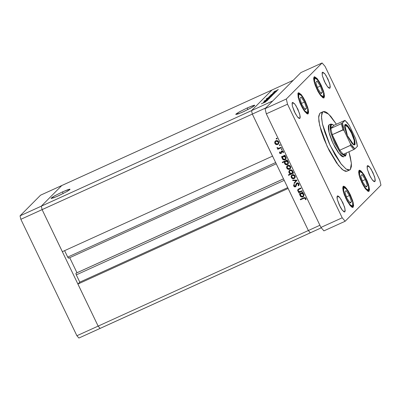 <?xml version="1.0" encoding="UTF-8"?>
<svg xmlns="http://www.w3.org/2000/svg" width="401" height="401" viewBox="0 0 401 401"><rect width="100%" height="100%" fill="white"/><g stroke="black" fill="none" stroke-linecap="round" stroke-linejoin="round"><path stroke-width="0.6" d="M100.105 328.399L98.145 326.103L42.09 209.633L41.283 206.179L61.789 185.533L40.556 195.187L272.008 89.959L61.789 185.533L41.283 206.179L61.789 185.533L41.283 206.179L20.05 215.833L40.556 195.187L20.05 215.833L251.502 110.606L272.008 89.959L251.502 110.606L272.008 89.959L251.502 110.606L41.283 206.179L42.09 209.633L41.283 206.179L42.09 209.633L20.857 219.287L20.05 215.833L20.857 219.287L252.309 114.064L251.502 110.606L272.735 100.952L293.241 80.31L272.008 89.959L293.241 80.31L272.735 100.952L251.502 110.606L252.309 114.064L272.55 156.124L252.309 114.064L251.502 110.606L252.309 114.064L308.364 230.535L98.145 326.103L42.09 209.633L252.309 114.064L308.364 230.535L288.118 188.475L308.364 230.535L310.324 232.826L308.364 230.535L319.923 225.277L308.364 230.535L310.324 232.826L100.105 328.399L98.145 326.103L76.907 335.757L20.857 219.287L76.907 335.757L98.145 326.103L77.904 284.043L288.118 188.475L77.904 284.043L79.779 282.154L76.275 274.87L75.894 273.256L283.502 178.876L75.894 273.256L76.275 274.87L284.204 180.34L76.275 274.87L79.779 282.154L287.712 187.623L79.779 282.154L77.904 284.043L98.145 326.103L308.364 230.535L310.324 232.826L321.301 227.838L78.872 338.053L76.907 335.757L78.872 338.053L100.105 328.399L98.145 326.103L100.105 328.399M247.161 107.944L247.943 109.563L247.161 107.944L254.064 105.273L254.595 105.212L254.575 105.623L251.948 107.398L243.362 111.769L238.024 113.974L235.763 114.43L239.091 112.014L247.161 107.944L252.495 105.739L254.76 105.288L251.427 107.699L241.577 112.561L235.928 114.501L235.943 114.09L238.57 112.315L247.161 107.944M62.421 191.929L63.203 193.553L62.421 191.929L69.323 189.257L69.854 189.197L69.839 189.608L67.213 191.382L58.621 195.758L53.288 197.959L51.022 198.415L54.356 195.999L62.421 191.929L67.759 189.728L70.02 189.272L66.691 191.683L56.842 196.545L51.188 198.485L51.759 197.623L53.834 196.3L62.421 191.929M76.972 272.76L69.714 257.673L76.972 272.76M68.681 257.843L68.631 258.159M68.606 258.179L67.889 257.427L64.616 250.655L67.714 257.086L68.601 258.179L276.239 163.783M62.33 251.693L42.09 209.633L62.33 251.693L272.55 156.124L62.33 251.693M275.647 162.555L67.714 257.086L275.647 162.555M267.703 100.16L263.988 101.899L265.753 100.741L268.259 99.598L264.725 101.368L267.703 100.16L264.7 101.413L266.409 100.44L263.988 101.899L267.703 100.16M268.159 99.027L269.236 98.686L267.943 99.453L268.72 98.927L268.269 99.032L263.993 101.092L268.159 99.027L263.983 101.122L268.063 99.122L268.705 98.942L267.823 99.513L269.211 98.711L268.159 99.027M269.828 98.019L265.858 100.019L268.835 98.476L266.545 99.328L269.828 98.019L266.545 99.328L268.835 98.476L265.858 100.019L269.828 98.019M268.505 98.355L266.996 98.917L267.567 98.451L270.795 97.042L268.505 98.355L270.795 97.047L267.883 98.275L266.961 98.902L268.505 98.355M270.384 96.466L268.876 97.022L269.447 96.556L272.675 95.152L270.384 96.466L272.675 95.157L269.763 96.38L268.84 97.012L270.384 96.466M271.803 94.405L274.84 92.972L272.429 94.496L270.86 95.112L271.116 94.786L271.803 94.405L270.725 95.112L272.244 94.581L274.84 92.972L271.803 94.405M278.269 89.558L277.432 89.944L278.279 89.543M275.362 91.453L273.853 92.014L274.419 91.548L277.582 90.13L275.362 91.453L277.652 90.145L274.735 91.373L273.818 91.999L275.362 91.453M276.961 90.877L276.124 91.268L276.961 90.877M276.434 91.368L272.725 93.102L276.434 91.368M276.144 91.699L275.307 92.09L276.144 91.699M272.68 93.639L275.672 92.15L272.68 93.639M270.87 95.358L273.883 93.939L271.472 95.463L269.903 96.08L270.174 95.744L269.768 96.08L271.287 95.548L273.883 93.939L270.87 95.358M270.675 96.796L266.169 98.897L270.038 96.706L271.662 96.08L271.046 96.596L271.748 96.09L270.229 96.621L266.169 98.897L270.675 96.796M264.364 101.894L267.402 100.461L265.181 101.899L263.422 102.606L263.678 102.275L264.364 101.894L263.287 102.601L264.805 102.07L267.402 100.461L264.364 101.894M265.808 101.859L261.372 103.794L265.808 101.859M265.813 107.924L252.309 114.064L265.813 107.924M302.143 190.726L302.364 191.177L298.74 192.826L298.524 192.375L299.176 192.074L298.028 191.387L297.632 190.194L298.329 189.127L300.81 187.954L301.026 188.405L298.394 189.723L298.269 190.881L299.597 191.713L302.143 190.726L299.833 191.693L298.269 190.881L298.394 189.723L301.026 188.405L300.81 187.954L298.008 189.382L297.788 191.001L299.176 192.074L298.524 192.375L298.74 192.826L302.364 191.177L302.143 190.726M296.925 182.956L297.848 182.876L298.805 183.523L299.091 184.851L298.69 185.698L298.154 185.498L298.404 183.924L297.321 183.352L296.665 183.959L295.853 186.58L294.986 186.951L294.244 186.721L293.597 185.683L293.928 184.4L294.429 184.666L294.339 186.069L295.246 186.39L296.184 183.773L296.925 182.956L295.477 186.229L294.264 185.939L294.429 184.666L293.928 184.4L293.732 186.119L295.487 186.836L295.843 186.585L297.136 183.412L298.449 184.014L298.154 185.498L298.61 185.808L298.956 183.783L296.925 182.956M297.051 180.144L294.269 183.533L294.033 183.046L296.083 180.625L292.86 180.605L292.625 180.114L297.051 180.144L292.625 180.114L292.86 180.605L296.083 180.625L294.033 183.046L294.269 183.533L297.051 180.144M291.372 176.4L291.692 177.432L292.464 178.194L294.394 178.285L292.575 178.656L294.103 178.575L294.835 178.014L293.923 178.651L292.961 178.746L291.818 178.229L291.216 177.327L291.106 176.27L291.637 175.212L292.655 174.641L293.863 174.721L294.84 175.468L295.276 176.615L294.991 177.783L294.103 178.575L294.695 178.169L295.051 175.823L292.269 174.771L291.662 175.187L291.226 175.859L291.301 177.528L292.575 178.656L292.865 178.365L291.592 177.237L291.301 177.528L291.592 177.237L291.517 175.568L291.226 175.859L291.813 175.052L291.397 175.984M286.865 167.042L287.191 168.074L287.963 168.836L289.888 168.931L288.073 169.302L289.602 169.222L290.329 168.661L289.602 169.222L288.459 169.392L287.317 168.876L286.715 167.974L286.605 166.911L287.136 165.854L288.149 165.282L289.362 165.367L290.339 166.109L290.77 167.262L290.489 168.43L289.602 169.222L290.194 168.816L290.55 166.47L287.768 165.412L287.156 165.834L286.725 166.505L286.8 168.174L288.073 169.302L288.364 169.011L287.091 167.884L286.8 168.174L287.091 167.884L287.011 166.215L286.725 166.505L287.311 165.693L286.895 166.626M282.304 156.971L281.632 157.272L281.417 156.821L285.036 155.177L285.251 155.628L284.625 155.914L285.467 156.345L286.184 157.493L285.943 159.127L285.076 159.874L283.878 160.019L282.775 159.463L282.119 158.34L282.304 156.971L282.284 158.791L285.076 159.874L285.682 159.463L286.038 157.102L284.625 155.914L285.251 155.628L285.036 155.177L281.417 156.821L281.632 157.272L281.768 156.661L281.632 157.272L282.304 156.971M277.071 138.47L276.86 139.077L276.244 138.846L276.314 138.34L276.81 138.23L277.071 138.47L276.459 138.24L276.244 138.846L276.86 139.077L277.071 138.47M274.976 142.335L275.297 143.363L276.068 144.124L277.998 144.22L276.179 144.591L277.708 144.51L278.439 143.949L277.708 144.51L276.565 144.681L275.422 144.165L274.82 143.262L274.715 142.2L275.246 141.142L276.259 140.571L277.467 140.656L278.444 141.398L278.88 142.55L278.6 143.718L277.708 144.51L278.299 144.104L278.655 141.759L275.878 140.706L275.266 141.122L274.83 141.794L274.906 143.463L276.179 144.591L276.469 144.3L275.196 143.172L274.906 143.463L275.196 143.172L275.121 141.503L274.83 141.794L275.417 140.987L275.001 141.914M280.209 144.987L279.998 145.593L279.382 145.362L279.452 144.856L279.943 144.746L280.209 144.987L279.592 144.756L279.382 145.362L279.998 145.593L280.209 144.987M281.216 147.242L281.432 147.693L277.813 149.337L277.597 148.886L278.129 148.646L277.036 147.799L277.537 147.643L277.938 148.22L278.72 148.28L281.216 147.242L278.72 148.28L277.036 147.568L277.101 148.019L278.129 148.646L277.597 148.886L277.813 149.337L281.432 147.693L281.216 147.242M282.134 148.987L281.923 149.593L281.307 149.362L281.517 148.756L282.134 148.987L281.517 148.756L281.307 149.362L281.923 149.593L282.134 148.987M280.936 153.583L279.642 153.262L279.597 151.909L280.058 152.074L280.038 152.971L280.6 153.172L281.482 151.027L282.199 150.741L282.961 150.992L283.432 151.763L283.337 152.726L282.855 152.58L282.73 151.453L282.053 151.267L280.936 153.583L281.412 153.157L281.818 151.413L282.885 151.678L282.855 152.58L283.337 152.726L283.322 151.453L281.753 150.851L281.276 151.272L280.7 153.137L279.983 152.881L280.058 152.074L279.597 151.909L279.537 153.082L279.773 151.969L279.537 153.082L280.936 153.583L281.221 153.292L280.936 153.583M284.63 161.728L282.469 162.711L282.254 162.26L287.332 159.949L287.552 160.405L286.926 160.686L287.763 161.122L288.484 162.265L288.244 163.904L287.377 164.651L286.174 164.796L285.071 164.24L284.419 163.112L284.63 161.728L284.585 163.568L287.377 164.651L287.978 164.24L288.339 161.874L286.926 160.686L287.552 160.405L287.332 159.949L282.254 162.26L282.469 162.711L282.605 162.099L282.469 162.711L284.63 161.728M292.75 172.901L293.417 172.595L293.637 173.047L288.555 175.357L288.339 174.906L290.454 173.944L289.602 173.523L288.865 172.38L288.91 171.167L289.788 170.089L290.971 169.818L292.083 170.25L292.86 171.302L292.925 172.47L292.765 171.082L289.968 169.999L289.382 170.4L289.011 172.771L290.454 173.944L288.339 174.906L288.555 175.357L293.637 173.047L293.417 172.595L292.75 172.901M300.123 194.004L299.457 194.31L299.236 193.858L302.86 192.209L303.076 192.66L302.449 192.946L303.291 193.377L304.008 194.525L303.768 196.164L302.9 196.911L301.702 197.056L300.595 196.5L299.943 195.377L300.123 194.004L300.108 195.823L302.9 196.911L303.507 196.5L303.863 194.134L302.449 192.946L303.076 192.66L302.86 192.209L299.236 193.858L299.457 194.31L299.592 193.698L299.457 194.31L300.123 194.004M305.392 198.435L304.514 198.039L300.479 199.818L300.264 199.367L304.87 197.472L305.913 198.229L305.923 199.703L305.412 199.613L305.392 198.435L305.412 199.613L305.923 199.703L305.913 198.229L303.612 197.848L300.264 199.367L300.479 199.818L304.068 198.029L300.479 199.818L300.615 199.207L300.77 199.528L304.068 198.029L303.778 198.32L305.392 198.435L305.677 198.144L305.392 198.435M277.096 138.806L276.535 138.556L276.244 138.846L276.51 138.22L277.096 138.806M276.384 140.861L275.642 141.463L276.384 140.861L276.094 141.152L278.209 141.964L278.5 141.673L278.66 142.586L278.224 143.463L278.5 141.673L276.384 140.861M276.53 140.806L277.597 140.826L278.5 141.673L277.943 143.748L277.492 144.059L275.352 143.262L275.642 141.463M275.883 141.222L276.249 140.931M280.234 145.322L279.672 145.072L279.382 145.362L279.642 144.736L280.234 145.322M281.372 147.563L277.813 149.337L277.948 148.726L278.104 149.047L281.372 147.563M277.818 148.169L278.419 148.355L278.129 148.646L278.419 148.355L277.387 147.728L277.101 148.019L277.347 147.613L277.572 147.989M282.159 149.322L281.597 149.072L281.307 149.362L281.567 148.736L282.159 149.322M280.85 153.032L281.462 151.252M283.146 152.29L283.447 152.38L282.855 152.58L283.176 151.388L282.885 151.678L283.176 151.388L282.279 151.002L281.993 151.292L282.189 151.052M280.825 153.393L281.382 153.202L279.828 152.791L280.169 153.207M280.274 153.272L280.68 153.393M282.279 151.002L283.106 151.267L283.186 152.179M281.427 151.418L281.136 152.746M285.191 155.498L284.625 155.914L285.191 155.498M285.818 159.307L285.076 159.874L285.367 159.583L282.575 158.5L282.284 158.791L282.59 156.681L281.923 156.981L282.59 156.681L282.409 158.049L283.392 159.428L284.575 159.768L285.818 159.307M283.738 156.154L283.266 156.48L283.738 156.154L283.452 156.445L283.738 156.154L285.878 156.997L285.587 157.287L285.878 156.997L285.251 156.28L283.883 156.099M285.938 157.142L285.587 158.826M282.725 158.58L282.976 156.771L283.452 156.445L285.587 157.287L285.286 159.132L284.865 159.423L282.725 158.58L283.943 159.528L285.417 158.981L285.697 157.588L284.68 156.415L283.748 156.345L282.941 156.806L282.56 157.653L282.725 158.58M285.286 159.132L285.878 156.997M287.487 160.27L286.926 160.686L287.487 160.27M288.118 164.084L287.377 164.651L287.662 164.36L284.87 163.277L284.585 163.568L284.921 161.438L282.755 162.42L284.921 161.438L284.71 162.821L285.362 163.949L286.67 164.535L288.118 164.084M287.582 163.909L288.174 161.773L287.883 162.064L288.174 161.773L286.038 160.931L285.748 161.222L287.883 162.064L287.582 163.909L287.161 164.194L285.026 163.357L285.271 161.548L286.645 160.786L288.098 161.633M288.234 161.919L287.888 163.603M288.279 165.573L287.532 166.174L288.279 165.573L287.988 165.864L290.103 166.671L290.394 166.38L290.555 167.297L290.118 168.174L290.394 166.38L288.279 165.573L287.778 165.934M288.419 165.518L289.492 165.533L290.394 166.38L289.833 168.46L289.387 168.771L287.246 167.974L287.532 166.174M293.572 172.916L288.555 175.357L288.69 174.746L288.845 175.067L293.572 172.916M289.086 171.683L289.552 172.891L290.745 173.653L290.454 173.944L290.745 173.653L289.301 172.48L289.011 172.771L289.527 170.27L289.091 171.337M292.018 170.305L292.615 170.996L292.078 173.097L291.602 173.422L289.462 172.58L289.758 170.746L290.214 170.315M292.078 173.097L292.615 170.996L290.474 170.159L291.702 170.139M290.474 170.159L290.189 170.45L292.324 171.287L292.615 170.996L292.78 171.929L292.399 172.776M294.344 177.808L294.895 175.738L294.605 176.029L294.895 175.738L292.78 174.931L292.489 175.222L294.605 176.029L294.339 177.813L293.888 178.124L291.748 177.327L292.038 175.533L293.071 174.831L294.274 175.031L295.061 176.34L294.62 177.533M292.279 175.287L292.645 175.001M292.78 174.931L292.038 175.533M294.545 183.212L294.324 182.756L294.033 183.046L296.374 180.335L296.083 180.625L296.374 180.335L293.146 180.315L292.86 180.605L293.056 180.119L296.374 180.335L294.324 182.756L294.545 183.212M298.815 184.41L298.444 185.207L298.835 185.473L298.444 185.207L298.154 185.498L298.74 183.723L298.449 184.014L298.74 183.723L297.211 183.267M295.527 186.625L295.978 186.43L295.487 186.836L295.778 186.545L294.023 185.828L293.732 186.119L294.043 184.46M295.477 186.229L296.7 183.092M296.58 183.267L296.404 183.668M296.299 184.019L296.108 185.031M296.068 185.257L295.933 185.698M294.023 184.505L294.023 185.828L295.016 186.635M297.427 183.122L298.359 183.257L298.84 184.109M302.299 191.046L298.74 192.826L298.875 192.214L299.031 192.535L302.299 191.046M298.635 191.412L299.467 191.783L299.176 192.074L299.467 191.783L298.078 190.711L297.788 191.001L298.108 189.332M298.815 189.317L300.966 188.275L298.394 189.723M297.963 190.415L298.319 191.102M303.016 192.53L302.449 192.946L303.016 192.53M303.642 196.345L302.9 196.911L303.191 196.62L300.399 195.533L300.108 195.823L300.414 193.713L299.742 194.019L300.414 193.713L300.234 195.086L301.216 196.46L302.399 196.801L303.642 196.345M301.562 193.192L302.79 193.162L303.702 194.034L301.562 193.192L301.086 193.518L301.562 193.192M303.763 194.179L303.412 195.863M300.55 195.618L300.8 193.808L301.276 193.482L303.412 194.32L303.697 194.029L303.106 196.169L302.69 196.455L300.55 195.618L301.768 196.565L303.241 196.019L303.522 194.62L302.504 193.452L301.567 193.377L300.765 193.843L300.384 194.685L300.55 195.618M303.106 196.169L303.697 194.029M306.008 199.377L305.412 199.613L305.677 198.144L304.068 198.029L305.462 197.878L305.702 199.322L306.008 199.377M278.209 141.964L277.312 141.117L276.094 141.152L275.286 142.039L275.352 143.262L276.274 144.094L277.492 144.059L278.304 143.177L278.209 141.964M287.883 162.064L286.976 161.192L285.893 161.162L285.036 161.874L284.961 163.212L285.933 164.22L287.021 164.255L287.968 163.292L287.883 162.064M290.103 166.671L289.201 165.824L287.988 165.864L287.176 166.751L287.181 167.829L288.164 168.806L289.387 168.771L290.194 167.889L290.103 166.671M289.462 172.58L290.374 173.453L291.457 173.483L292.294 172.811L292.389 171.438L291.417 170.43L290.334 170.39L289.382 171.352L289.462 172.58M294.605 176.029L293.707 175.182L292.489 175.222L291.682 176.109L291.748 177.327L292.67 178.164L293.888 178.124L294.7 177.242L294.605 176.029M274.304 91.724L277.196 90.37L274.304 91.724M271.216 94.836L274.104 93.478L271.216 94.836M270.254 95.799L273.146 94.446L270.254 95.799M269.327 96.736L272.219 95.378L269.327 96.736M270.249 96.666L271.261 96.365L269.547 97.363L268.404 97.664L271.302 96.451L270.254 96.661M267.447 98.626L270.339 97.273L267.447 98.626M263.778 102.325L266.665 100.972L263.778 102.325M346.84 171.277L345.201 171.297L341.933 169.232L336.519 162.901L329.241 150.696L324.088 139.302L321.141 130.947L318.915 121.408L318.715 116.255L319.792 113.328L318.64 117.558L319.637 125.312L327.236 146.591L338.379 165.372L343.331 170.345L346.895 171.252L349.722 169.969L346.163 169.057L341.211 164.089L330.068 145.307L322.469 124.029L321.472 116.275L322.625 112.044L319.792 113.328L323.206 111.633L328.685 114.14L336.374 124.21L330.765 116.355L326.98 112.696L324.9 111.593L323.256 111.613L322.123 112.751L321.762 113.729L321.537 118.18L322.594 124.576L324.845 132.375L329.361 143.769L334.955 154.716L340.78 163.538L345.948 168.906L348.033 170.009L348.915 170.139L350.304 169.558L349.727 169.969M322.354 72.325L324.855 73.834L327.923 78.997L330.013 84.847L329.968 88.145L329.071 88.155L327.727 86.957L325.346 83.348L322.349 75.774L322.118 72.792L322.74 72.165L324.594 73.513L326.173 75.734L329.597 83.298L330.284 86.932L329.807 88.255L327.467 86.641L324.404 81.473L322.314 75.624L322.354 72.325M343.166 186.39L346.464 188.375L350.504 195.182L353.256 202.896L353.201 207.242L352.018 207.252L350.248 205.678L347.106 200.916L344.329 194.776L343.156 190.936L342.745 187.989L343.166 186.39L343.672 186.179L345.176 186.976L348.198 190.876L350.279 194.706L352.71 200.856L353.617 205.638L352.99 207.387L349.903 205.257L345.862 198.45L343.111 190.736L343.166 186.39M298.184 92.927L301.482 94.912L305.522 101.719L308.274 109.433L308.219 113.779L307.036 113.789L304.249 110.897L302.128 107.453L300.169 103.388L298.174 97.473L297.873 93.538L298.69 92.716L301.136 94.491L303.216 97.418L305.296 101.242L307.732 107.393L308.64 112.18L308.008 113.924L304.92 111.794L300.88 104.987L298.128 97.273L298.184 92.927M314.068 76.937L317.366 78.917L321.407 85.729L324.158 93.438L324.103 97.784L322.92 97.799L320.133 94.907L318.013 91.463L315.231 85.318L314.058 81.478L313.647 78.536L314.068 76.937L314.574 76.726L317.021 78.496L319.101 81.423L321.181 85.253L323.612 91.398L324.524 96.185L323.893 97.934L320.805 95.799L316.765 88.992L314.013 81.278L314.068 76.937M359.05 170.4L362.344 172.38L366.384 179.187L369.141 186.901L369.085 191.247L367.902 191.262L365.11 188.365L362.99 184.921L360.213 178.781L359.04 174.941L358.629 171.999L359.05 170.4L359.557 170.184L361.06 170.981L364.083 174.886L367.1 180.786L368.594 184.861L369.501 189.648L368.875 191.397L365.787 189.262L361.747 182.455L358.99 174.741L359.05 170.4M337.301 196.029L339.802 197.538L342.865 202.7L344.955 208.55L344.915 211.848L344.013 211.858L341.903 209.663L340.294 207.051L337.291 199.477L336.98 197.247L337.301 196.029L337.682 195.873L338.825 196.475L341.116 199.437L344.544 207.001L345.231 210.635L344.755 211.959L342.414 210.345L339.346 205.177L337.256 199.327L337.301 196.029M292.319 102.571L294.82 104.075L297.888 109.237L299.973 115.092L299.933 118.385L299.036 118.395L297.692 117.202L295.311 113.588L292.314 106.014L292.083 103.032L292.705 102.41L294.56 103.754L296.138 105.974L299.562 113.543L300.249 117.172L299.773 118.495L297.432 116.881L294.369 111.714L292.279 105.864L292.319 102.571M367.336 165.788L369.837 167.292L372.9 172.46L374.99 178.31L374.95 181.608L374.053 181.618L372.709 180.42L370.329 176.811L367.326 169.237L367.1 166.255L367.717 165.628L368.86 166.235L371.151 169.192L374.579 176.761L375.266 180.395L374.79 181.718L372.449 180.104L369.381 174.936L367.291 169.087L367.336 165.788M344.078 156.616L343.757 156.841L339.076 153.608L332.945 143.277L328.765 131.573L328.855 124.982L330.589 124.115L332.294 124.45M379.742 179.984L325.071 66.391L322.128 62.947L286.319 99.007L287.527 104.19L342.198 217.783L345.141 221.227L380.95 185.167L379.742 179.984L325.071 66.391L322.128 62.947L300.895 72.601L265.086 108.661L266.294 113.844L320.96 227.437L323.903 230.881L320.96 227.437L266.294 113.844L265.086 108.661L300.895 72.601L322.128 62.947L286.319 99.007L265.086 108.661L286.319 99.007L287.527 104.19L266.294 113.844L287.527 104.19L342.198 217.783L320.96 227.437L342.198 217.783L345.141 221.227L323.903 230.881L345.141 221.227L380.95 185.167L379.742 179.984M348.905 151.779L351.391 163.362L350.304 169.558L351.386 166.631L351.396 163.423L350.334 157.022L348.905 151.779M343.777 156.836L342.284 156.636L341.03 155.728L338.053 152.25L334.835 147.022L331.863 140.851L329.597 134.671L328.369 129.428L328.379 125.914L328.855 124.982L329.552 124.666M323.552 96.636L320.925 95.243L317.221 89.238L314.615 82.13L314.625 78.085L315.677 78.075L316.409 78.606L319.101 82.08L321.782 87.328L323.557 92.591L323.828 96.09L323.552 96.636L322.499 96.646L320.018 94.07L317.221 89.238L315.056 83.769L314.249 79.508L314.625 78.085L317.246 79.473L320.95 85.483L323.557 92.591L323.552 96.636M321.131 93.618L322.434 92.31L320.384 86.05L317.041 81.102L315.737 82.411L317.787 88.666L321.131 93.618L317.787 88.666L315.737 82.411L317.041 81.102L320.384 86.05L317.376 87.418L320.384 86.05L322.434 92.31L320.76 93.067L322.434 92.31L321.131 93.618M307.667 112.626L305.041 111.237L301.341 105.227L298.73 98.12L298.74 94.08L299.793 94.065L301.362 95.468L305.066 101.478L307.231 106.947L307.948 110.024L307.667 112.626L306.615 112.641L305.041 111.237L302.244 107.002L299.773 101.538L298.73 98.12L298.364 95.503L298.74 94.08L301.362 95.468L305.066 101.478L307.677 108.586L307.667 112.626M305.251 109.608L306.549 108.3L304.499 102.044L301.156 97.097L299.858 98.405L301.903 104.661L305.251 109.608L301.903 104.661L299.858 98.405L301.156 97.097L304.499 102.044L301.492 103.413L304.499 102.044L306.549 108.3L304.88 109.062L306.549 108.3L305.251 109.608M368.529 190.099L365.907 188.706L362.203 182.696L359.592 175.593L359.602 171.548L360.654 171.538L362.228 172.936L365.928 178.946L367.496 182.64L368.815 187.493L368.81 189.553L368.529 190.099L367.476 190.109L364.995 187.533L363.111 184.47L361.366 180.851L359.592 175.593L359.231 172.971L359.602 171.548L362.228 172.936L365.928 178.946L368.539 186.054L368.529 190.099M366.113 187.082L367.411 185.773L365.366 179.513L362.018 174.565L360.72 175.874L362.765 182.129L366.113 187.082L362.765 182.129L360.72 175.874L362.018 174.565L365.366 179.513L362.359 180.881L365.366 179.513L367.411 185.773L365.742 186.53L367.411 185.773L366.113 187.082M352.644 206.089L350.023 204.7L346.319 198.69L343.707 191.583L343.717 187.543L344.168 187.352L345.507 188.064L348.193 191.533L350.88 196.786L352.654 202.049L352.925 205.548L352.198 206.279L351.592 206.099L349.116 203.528L346.319 198.69L344.153 193.222L343.346 188.966L343.717 187.543L346.344 188.931L350.043 194.941L352.654 202.049L352.644 206.089M350.228 203.071L351.527 201.763L349.482 195.508L346.133 190.555L344.835 191.863L346.885 198.124L350.228 203.071L346.885 198.124L344.835 191.863L346.133 190.555L349.482 195.508L346.474 196.876L349.482 195.508L351.527 201.763L349.857 202.525L351.527 201.763L350.228 203.071M354.158 144.586L354.168 140.355L351.436 132.916L347.567 126.631L344.82 125.172L345.035 124.551L347.903 126.069L351.948 132.636L354.805 140.405L354.795 144.821L353.517 144.766L354.795 144.821L353.642 144.836L351.923 143.302L347.878 136.736L346.163 132.701L344.725 127.398L344.73 125.142L345.527 124.345L346.183 124.536L347.903 126.069L350.96 130.696L353.662 136.671L354.805 140.405L355.096 144.23L354.795 144.821L353.832 144.926L347.441 135.809L344.775 125.002L345.035 124.551L344.82 125.172L347.888 127.022L351.647 133.358L354.213 140.54L354.158 144.586M350.464 145.322L339.732 150.23L332.249 134.676L330.8 128.465L331.321 124.736L330.269 124.34L330.254 131.232L334.705 143.357L341.015 153.603L345.492 155.974L345.852 154.931L343.256 154.35L339.732 150.23L332.249 134.676L335.557 142.886L339.732 150.23L332.249 134.676L343.346 129.894L344.299 131.037L350.329 143.573L350.639 144.926M346.043 154.696L345.176 156.2L340.489 152.966L334.364 142.636L330.183 130.932L330.269 124.34L328.855 124.982L330.589 124.115M330.8 128.465L333.923 125.323L332.399 124.47L331.321 124.736L330.775 126.104L330.8 128.465L333.923 125.323L344.995 120.355L342.429 123.012L342.98 126.576L344.299 131.037L350.329 143.573L352.765 146.911L354.885 148.896L357.401 146.36L356.85 142.796L355.532 138.335L349.497 125.804L347.06 122.465L344.945 120.48L341.837 123.423L330.8 128.465L332.249 134.676L342.865 129.849L341.416 123.638L330.8 128.465M355.812 139.172L357.401 146.36L354.579 149.132L353.872 149.523L354.885 148.896L350.329 143.573L350.634 144.52L350.349 145.403L353.872 149.523L343.256 154.35L353.872 149.523L350.349 145.403L339.732 150.23L343.256 154.35L344.78 155.202L345.852 154.931L346.459 152.891L345.492 155.974L346.243 154.265M332.74 124.581L331.767 124.18L330.269 124.34L331.321 124.736L332.755 124.586L333.923 125.323L344.995 120.355L348.965 124.992M341.547 123.578L342.865 129.849L343.747 130.205L344.299 131.037L342.429 123.012M357.466 146.255L355.632 138.566L349.497 125.804M283.497 178.871L75.924 273.236M277.948 143.743L278.229 143.458M281.818 151.413L282.103 151.122M282.976 156.771L283.266 156.48M285.271 161.548L285.562 161.257M289.843 168.455L290.123 168.169M289.763 170.746L290.048 170.455M296.915 183.563L297.201 183.272M300.8 193.808L301.086 193.518M320.374 112.922L323.206 111.633M323.396 97.974L324.063 95.994L323.938 94.15L322.88 90.085L321.376 86.305L318.835 81.563L317.116 79.187L315.848 77.924L313.923 77.132M307.512 113.969L308.184 111.989L308.053 110.14L306.996 106.08L305.492 102.3L302.95 97.558L301.231 95.182L299.963 93.919L298.038 93.122M368.379 191.437L369.045 189.457L368.915 187.613L367.862 183.548L366.354 179.768L363.817 175.026L362.093 172.651L360.825 171.387L358.9 170.595M352.494 207.432L353.161 205.452L353.035 203.603L351.978 199.543L350.474 195.763L347.933 191.021L346.213 188.645L344.94 187.382L343.015 186.585M345.005 120.36L349.251 125.363"/></g></svg>
